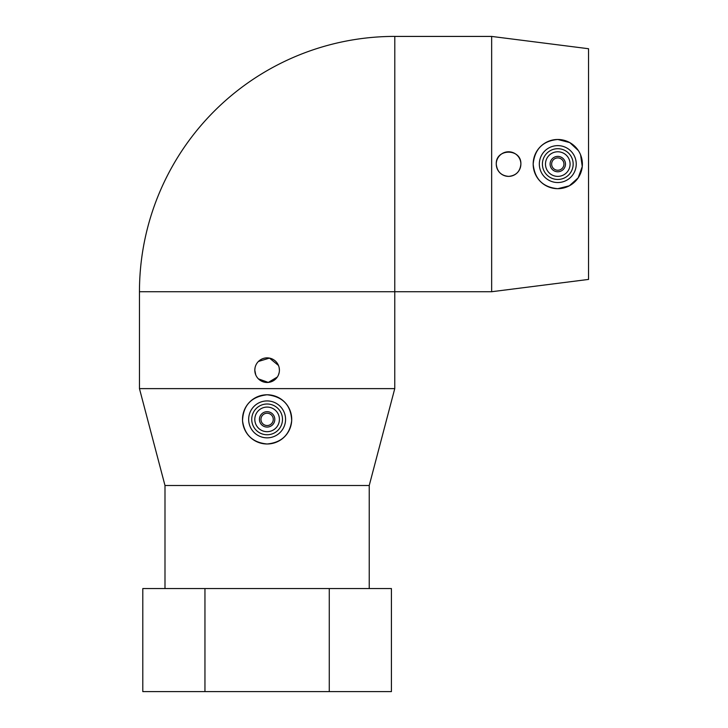 <?xml version="1.0" encoding="UTF-8"?>
<svg xmlns="http://www.w3.org/2000/svg" width="728" height="728" viewBox="0 0 728 728"><rect width="100%" height="100%" fill="white"/><g stroke="black" fill="none" stroke-linecap="round" stroke-linejoin="round"><path stroke-width="1.09" d="M369.233 588.561L369.233 485.512L394.758 388.625L394.794 36.4A255.328 255.328 0 0 0 139.458 291.728L139.458 388.625L164.992 485.512L164.992 588.561M139.458 291.728L491.655 291.728L588.543 279.425L588.543 48.73L491.655 36.427L394.794 36.427M267.112 443.989A24.606 24.606 0 0 1 242.506 419.383A24.606 24.606 0 0 1 267.112 394.776C282.883 396.614 291.073 405.269 291.682 420.72C289.744 434.825 281.554 442.579 267.112 443.989C252.661 442.579 244.471 434.825 242.533 420.72C243.143 405.269 251.333 396.614 267.112 394.776A24.606 24.606 0 0 1 291.719 419.383A24.606 24.606 0 0 1 267.112 443.989M267.112 437.837A18.455 18.455 0 0 1 248.657 419.383A18.455 18.455 0 0 1 267.112 400.928A18.455 18.455 0 0 1 285.567 419.383A18.455 18.455 0 0 1 267.112 437.837M267.112 434.762A15.379 15.379 0 0 1 251.733 419.383A15.379 15.379 0 0 1 267.112 404.004A15.379 15.379 0 0 1 282.491 419.383A15.379 15.379 0 0 1 267.112 434.762M267.112 407.079A12.303 12.303 0 0 1 279.416 419.383A12.303 12.303 0 0 1 267.112 431.686A12.303 12.303 0 0 1 254.809 419.383A12.303 12.303 0 0 1 267.112 407.079M267.112 427.072A7.689 7.689 0 0 1 259.423 419.383A7.689 7.689 0 0 1 267.112 411.693A7.689 7.689 0 0 1 274.802 419.383A7.689 7.689 0 0 1 267.112 427.072M267.112 425.534A6.152 6.152 0 0 1 260.961 419.383A6.152 6.152 0 0 1 267.112 413.231A6.152 6.152 0 0 1 273.264 419.383A6.152 6.152 0 0 1 267.112 425.534M279.179 367.804L279.416 370.17A12.303 12.303 0 0 1 267.112 382.473A12.303 12.303 0 0 1 254.809 370.17L255.037 367.804M258.413 361.47L269.478 358.094L278.478 365.456M255.746 374.875L254.809 370.17A12.303 12.303 0 0 1 267.112 357.867A12.303 12.303 0 0 1 279.416 370.17M580.571 154.8L582.264 166.557L578.141 177.905L569.332 185.804L557.785 188.689A24.606 24.606 0 0 1 533.178 164.082A24.606 24.606 0 0 1 557.785 139.476L569.787 142.597L578.323 150.532M557.785 182.537A18.455 18.455 0 0 1 539.33 164.082A18.455 18.455 0 0 1 557.785 145.627A18.455 18.455 0 0 1 576.239 164.082A18.455 18.455 0 0 1 557.785 182.537M557.785 179.461A15.379 15.379 0 0 1 542.405 164.082A15.379 15.379 0 0 1 557.785 148.703A15.379 15.379 0 0 1 573.163 164.082A15.379 15.379 0 0 1 557.785 179.461M557.785 151.779A12.303 12.303 0 0 1 570.088 164.082A12.303 12.303 0 0 1 557.785 176.385A12.303 12.303 0 0 1 545.481 164.082A12.303 12.303 0 0 1 557.785 151.779M557.785 171.772A7.689 7.689 0 0 1 550.095 164.082A7.689 7.689 0 0 1 557.785 156.393A7.689 7.689 0 0 1 565.474 164.082A7.689 7.689 0 0 1 557.785 171.772M557.785 170.234A6.152 6.152 0 0 1 551.633 164.082A6.152 6.152 0 0 1 557.785 157.931A6.152 6.152 0 0 1 563.936 164.082A6.152 6.152 0 0 1 557.785 170.234M557.785 188.689C542.87 187.287 534.67 179.079 533.178 164.082C534.67 149.085 542.87 140.877 557.785 139.476A24.606 24.606 0 0 1 582.391 164.082A24.606 24.606 0 0 1 557.785 188.689M496.269 164.082C495.504 148.248 521.53 148.139 520.875 164.082A12.303 12.303 0 0 1 508.572 176.385A12.303 12.303 0 0 1 496.269 164.082A12.303 12.303 0 0 1 508.572 151.779A12.303 12.303 0 0 1 520.875 164.082C520.147 171.499 516.097 175.594 508.717 176.385C501.192 175.748 497.042 171.653 496.269 164.082M279.179 372.536L278.478 374.875M277.322 377.031L268.286 382.418L258.413 378.869M204.95 691.6L391.418 691.6L391.418 588.561L142.797 588.561L142.797 691.6L204.95 691.6L204.95 588.561M329.265 691.6L329.265 588.561M491.655 36.427L491.655 291.728M394.758 388.625L139.458 388.625M369.233 485.512L164.992 485.512"/></g></svg>
